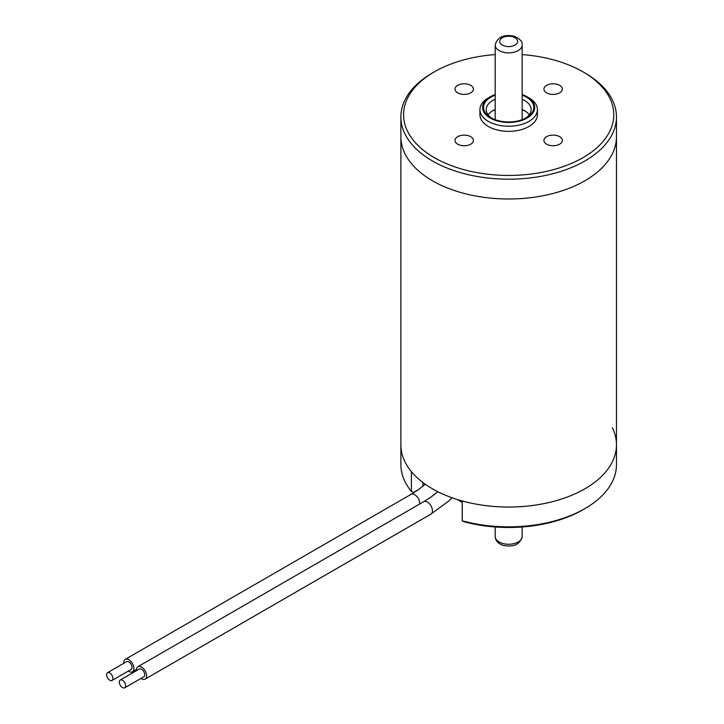 <?xml version="1.0" encoding="UTF-8"?>
<svg xmlns="http://www.w3.org/2000/svg" width="724" height="724" viewBox="0 0 724 724"><rect width="100%" height="100%" fill="white"/><g stroke="black" fill="none" stroke-linecap="round" stroke-linejoin="round"><path stroke-width="1.09" d="M123.786 663.302A7.186 4.145 60 0 1 125.243 659.347A7.186 4.145 60 0 1 128.836 659.709A7.186 4.145 60 0 1 133.533 666.044A7.186 4.145 60 0 1 132.429 671.8A7.186 4.145 60 0 1 128.836 671.438A7.186 4.145 60 0 1 128.275 671.085M109.776 680.243A4.489 2.597 60 0 1 106.844 676.288A4.489 2.597 60 0 1 107.532 672.687A4.489 2.597 60 0 1 109.776 672.913A4.489 2.597 60 0 1 112.709 676.868A4.489 2.597 60 0 1 112.021 680.47A4.489 2.597 60 0 1 109.776 680.243M107.532 672.687L126.591 661.682A4.489 2.597 60 0 1 128.836 661.908A4.489 2.597 60 0 1 131.768 665.863A4.489 2.597 60 0 1 131.08 669.465L112.021 680.47M136.483 670.641A7.186 4.145 60 0 1 137.94 666.686A7.186 4.145 60 0 1 141.533 667.039A7.186 4.145 60 0 1 146.23 673.374A7.186 4.145 60 0 1 145.135 679.13A7.186 4.145 60 0 1 141.533 678.777A7.186 4.145 60 0 1 140.981 678.415M122.483 687.574A4.489 2.597 60 0 1 119.55 683.619A4.489 2.597 60 0 1 120.238 680.017A4.489 2.597 60 0 1 122.483 680.243A4.489 2.597 60 0 1 125.415 684.198A4.489 2.597 60 0 1 124.727 687.8A4.489 2.597 60 0 1 122.483 687.574M120.238 680.017L139.289 669.021A4.489 2.597 60 0 1 141.533 669.238A4.489 2.597 60 0 1 144.474 673.202A4.489 2.597 60 0 1 143.786 676.795L124.727 687.8M525.452 111.27A25.15 14.525 0 0 0 522.149 109.831M495.198 109.831A25.15 14.525 0 0 0 491.895 111.27M529.298 114.754A22.453 12.969 0 0 0 524.556 110.727L524.556 110.727A22.453 12.969 0 0 0 522.149 109.514M525.452 118.238A22.453 12.969 0 0 0 531.126 109.623A22.453 12.969 0 0 0 524.556 100.455A22.453 12.969 0 0 0 522.149 99.251M522.149 95.161A25.15 14.525 180 0 1 526.457 97.152A25.15 14.525 180 0 1 526.457 117.686A25.15 14.525 180 0 1 490.89 117.686L490.89 117.686A25.15 14.525 180 0 1 495.198 95.161M495.198 54.581A105.098 60.68 0 0 0 434.355 71.848L432.454 72.952A107.795 62.237 0 0 0 400.879 116.953L400.879 136.764A107.795 62.237 0 0 0 432.454 180.765A107.795 62.237 0 0 0 549.923 194.258A107.795 62.237 0 0 0 616.468 136.764A107.795 62.237 180 0 1 550.068 194.222A107.795 62.237 180 0 1 432.671 180.891A107.795 62.237 180 0 1 400.879 136.764L400.879 444.808A107.795 62.237 0 0 0 432.671 488.944A107.795 62.237 0 0 0 550.068 502.275A107.795 62.237 0 0 0 616.468 444.808A107.795 62.237 180 0 1 462.22 500.963L462.22 520.773A107.795 62.237 180 0 0 584.892 508.619A107.795 62.237 180 0 0 616.468 464.609L616.468 444.808A107.795 62.237 180 0 0 612.341 427.757M522.149 94.554A26.046 15.041 180 0 1 527.09 96.79L527.09 96.79A26.046 15.041 180 0 1 527.09 118.057A26.046 15.041 180 0 1 490.257 118.057A26.046 15.041 180 0 1 490.257 96.79A26.046 15.041 180 0 1 495.198 94.554M400.879 116.953A107.795 62.237 0 0 0 432.454 160.963A107.795 62.237 0 0 0 549.923 174.457A107.795 62.237 0 0 0 616.468 116.953A107.795 62.237 0 0 0 584.892 72.952L582.992 71.848A105.098 60.68 0 0 0 522.149 54.581M529 97.885L527.09 96.79L529 97.885A28.743 16.598 180 0 1 537.416 109.623A28.743 16.598 180 0 1 519.678 124.953A28.743 16.598 180 0 1 488.347 121.361A28.743 16.598 180 0 1 479.931 109.623A28.743 16.598 180 0 1 488.347 97.885L490.257 96.79M434.355 71.848A105.098 60.68 0 0 0 434.355 157.66A105.098 60.68 0 0 0 582.992 157.66A105.098 60.68 0 0 0 582.992 71.848L584.892 72.952M470.718 136.664A9.204 5.312 180 0 1 473.415 140.429A9.204 5.312 180 0 1 467.731 145.334A9.204 5.312 180 0 1 457.704 144.185A9.204 5.312 180 0 1 455.007 140.429A9.204 5.312 180 0 1 460.69 135.515A9.204 5.312 180 0 1 470.718 136.664M559.643 136.664A9.204 5.312 180 0 1 562.34 140.429A9.204 5.312 180 0 1 556.656 145.334A9.204 5.312 180 0 1 546.629 144.185A9.204 5.312 180 0 1 543.932 140.429A9.204 5.312 180 0 1 549.616 135.515A9.204 5.312 180 0 1 559.643 136.664M470.718 85.323A9.204 5.312 180 0 1 473.415 89.088A9.204 5.312 180 0 1 467.731 93.993A9.204 5.312 180 0 1 457.704 92.844A9.204 5.312 180 0 1 455.007 89.088A9.204 5.312 180 0 1 460.69 84.174A9.204 5.312 180 0 1 470.718 85.323M559.643 85.323A9.204 5.312 180 0 1 562.34 89.088A9.204 5.312 180 0 1 556.656 93.993A9.204 5.312 180 0 1 546.629 92.844A9.204 5.312 180 0 1 543.932 89.088A9.204 5.312 180 0 1 549.616 84.174A9.204 5.312 180 0 1 559.643 85.323M537.416 109.623L537.416 114.754A28.743 16.598 180 0 1 519.678 130.085A28.743 16.598 180 0 1 488.347 126.492A28.743 16.598 180 0 1 479.931 114.754L479.931 109.623M495.198 109.514A22.453 12.969 0 0 0 492.791 110.727A22.453 12.969 0 0 0 488.048 114.754M495.198 99.251A22.453 12.969 0 0 0 486.22 109.623A22.453 12.969 0 0 0 491.895 118.238M462.22 520.773L464.238 521.805A105.098 60.68 0 0 0 582.992 509.714L584.892 508.619M411.404 491.433L411.404 471.632A107.795 62.237 180 0 1 400.879 444.808L400.879 464.609A107.795 62.237 180 0 0 411.404 491.433L413.431 492.465L419.133 489.171M457.396 499.551L462.22 502.338M125.243 659.347L411.069 494.329A7.186 4.145 60 0 1 414.662 494.682A7.186 4.145 60 0 1 419.73 504.004M137.94 666.686L423.775 501.66A7.186 4.145 60 0 1 427.368 502.022A7.186 4.145 60 0 1 432.065 508.348A7.186 4.145 60 0 1 430.961 514.112L449.314 500.565L451.939 497.723M422.925 486.256L422.925 482.519M502.366 51.956A13.475 7.783 180 0 1 495.198 45.078C497.216 37.114 503.542 34.155 514.194 36.2C520.221 38.96 522.873 41.92 522.149 45.078A13.475 7.783 180 0 1 502.366 51.956M512.873 36.824A8.987 5.186 0 0 0 500.736 38.987A8.987 5.186 0 0 0 504.474 45.992A8.987 5.186 0 0 0 516.61 43.838A8.987 5.186 0 0 0 512.873 36.824M522.149 536.493C520.131 544.457 513.805 547.416 503.153 545.371C498.13 543.715 495.478 540.756 495.198 536.493A13.475 7.783 0 0 0 502.366 543.362A13.475 7.783 0 0 0 522.149 536.493L522.149 526.991M411.069 494.329L418.246 489.795L425.25 484.22M132.429 671.8L136.474 669.456M437.803 491.696L431.251 496.917L423.775 501.66M145.135 679.13L430.961 514.112M616.468 116.953L616.468 444.808M495.198 536.493L495.198 526.991M495.198 119.686L495.198 45.078M522.149 119.686L522.149 45.078"/></g></svg>
